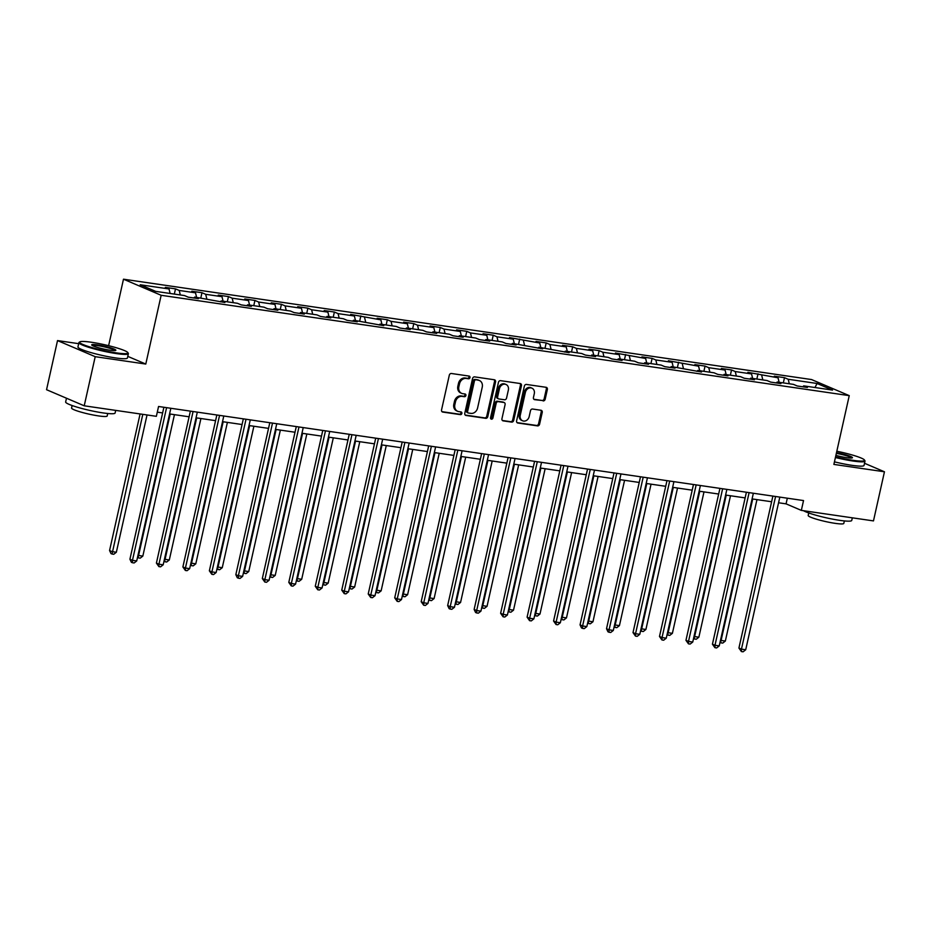 <?xml version="1.0" encoding="UTF-8"?>
<svg xmlns="http://www.w3.org/2000/svg" width="931" height="931" viewBox="0 0 931 931"><rect width="100%" height="100%" fill="white"/><g stroke="black" fill="none" stroke-linecap="round" stroke-linejoin="round"><path stroke-width="1.4" d="M469.969 377.602A1.397 1.164 113.1 0 0 469.108 376.077L451.407 373.494A1.99 1.664 113.1 0 0 449.312 375.181L441.55 409.896A1.99 1.664 113.1 0 0 442.784 412.072L460.484 414.644A1.397 1.164 113.1 0 0 461.089 411.944L458.797 411.618A6.366 5.33 113.1 0 1 457.68 411.304A6.366 5.33 113.1 0 1 454.852 404.671L455.492 401.773A6.366 5.33 113.1 0 1 462.207 396.385L464.499 396.711A1.397 1.164 113.1 0 0 465.104 394.011L462.812 393.685A6.366 5.33 113.1 0 1 461.695 393.371A6.366 5.33 113.1 0 1 458.855 386.726L459.507 383.84A6.366 5.33 113.1 0 1 466.21 378.44L468.502 378.777A1.397 1.164 113.1 0 0 469.969 377.602M461.695 393.371L460.67 392.929A6.366 5.33 113.1 0 1 457.843 386.295L458.483 383.397A6.366 5.33 113.1 0 1 465.197 378.009L467.49 378.347A1.397 1.164 113.1 0 0 468.735 376.019M441.992 411.665L459.472 414.214A1.397 1.164 113.1 0 0 460.717 411.898M457.68 411.304L456.667 410.862A6.366 5.33 113.1 0 1 453.828 404.229L454.479 401.342A6.366 5.33 113.1 0 1 461.194 395.943L463.475 396.28A1.397 1.164 113.1 0 0 464.732 393.964M543.087 400.912A1.99 1.664 113.1 0 0 545.182 399.224L547.358 389.484A1.99 1.664 113.1 0 0 546.125 387.308L526.457 384.445A1.99 1.664 113.1 0 0 524.362 386.132L516.6 420.847A1.99 1.664 113.1 0 0 517.845 423.011L537.501 425.886A1.99 1.664 113.1 0 0 539.596 424.199L542.226 412.433A1.99 1.664 113.1 0 0 540.992 410.257L532.579 409.035A1.99 1.664 113.1 0 0 530.484 410.722L529.18 416.553A5.318 4.457 113.1 0 1 522.628 420.8A5.318 4.457 113.1 0 1 520.266 415.249L525.375 392.405A5.318 4.457 113.1 0 1 531.915 388.157A5.318 4.457 113.1 0 1 534.289 393.697L533.44 397.502A1.99 1.664 113.1 0 0 534.673 399.678L542.063 400.47A1.99 1.664 113.1 0 0 544.158 398.782L546.334 389.042A1.99 1.664 113.1 0 0 545.903 387.273M833.873 464.406L884.45 471.784L873.476 520.906L801.335 510.386L803.534 500.564L158.561 406.486L156.361 416.32L84.221 405.8L95.206 356.678L145.783 364.056L161.156 295.29L849.247 395.64L833.873 464.406M495.548 381.919A1.99 1.664 113.1 0 0 494.303 379.755L474.647 376.88A1.99 1.664 113.1 0 0 472.552 378.568L464.79 413.283A1.99 1.664 113.1 0 0 466.024 415.459L485.691 418.322A1.99 1.664 113.1 0 0 487.786 416.634L495.548 381.919L494.524 381.489A1.99 1.664 113.1 0 0 494.093 379.72M500.552 380.663L520.22 383.537A1.99 1.664 113.1 0 1 521.453 385.702L513.691 420.416A1.99 1.664 113.1 0 1 511.596 422.104L503.182 420.87A1.99 1.664 113.1 0 1 501.949 418.706L505.091 404.624A1.99 1.664 113.1 0 0 503.857 402.46L498.271 401.645A1.99 1.664 113.1 0 0 496.176 403.321L492.906 417.984A1.397 1.164 113.1 0 1 490.567 417.647L498.457 382.35A1.99 1.664 113.1 0 1 500.552 380.663M161.156 295.29L123.486 279.195L811.564 379.557L849.247 395.64M783.32 382.909L784.496 377.683L774.313 376.194L778.025 377.788L747.826 372.33L751.55 373.925L735.257 371.55L731.533 369.956L721.35 368.478L725.074 370.061L708.77 367.687L705.058 366.092L694.875 364.615L698.587 366.197L668.4 360.751L672.112 362.334L655.82 359.96L652.107 358.377L641.925 356.887L645.637 358.47L615.438 353.024L619.162 354.618L602.869 352.232L599.145 350.65L588.962 349.16L592.686 350.754L576.382 348.38L572.67 346.786L562.487 345.308L566.199 346.891L549.907 344.517L546.194 342.922L536.012 341.444L539.724 343.027L509.525 337.581L513.249 339.163L496.956 336.789L493.232 335.207L483.049 333.717L486.773 335.3L470.469 332.926L466.757 331.343L456.574 329.853L460.286 331.448L443.994 329.062L440.282 327.479L430.099 325.99L433.811 327.584L417.519 325.21L413.806 323.616L403.623 322.138L407.336 323.72L391.043 321.346L387.319 319.752L377.136 318.274L380.86 319.857L350.661 314.41L354.385 315.993L338.081 313.619L334.369 312.036L324.186 310.547L327.898 312.129L311.606 309.755L307.893 308.173L297.711 306.683L301.423 308.277L285.13 305.892L281.418 304.309L271.224 302.819L274.948 304.414L258.655 302.04L254.931 300.445L244.748 298.967L248.472 300.55L232.168 298.176L228.456 296.582L218.273 295.104L221.985 296.686L205.693 294.312L201.98 292.718L191.798 291.24L195.51 292.823L179.218 290.449L175.505 288.866L165.322 287.376L169.035 288.959L140.185 284.758L155.663 291.368L184.513 295.569L188.225 297.164L198.408 298.642L194.695 297.059L193.823 297.978M784.496 377.683L788.208 379.266L817.069 383.479L832.547 390.089L803.686 385.876L807.41 387.459L797.215 385.981L793.503 384.387L777.21 382.013L780.923 383.607L770.74 382.117L767.028 380.535L750.735 378.149L754.447 379.743L744.265 378.254L740.552 376.671L724.248 374.297L727.972 375.88L717.789 374.39L714.065 372.807L697.773 370.433L701.497 372.016L671.298 366.57L675.01 368.152L664.827 366.674L661.115 365.08L644.822 362.706L648.535 364.289L638.352 362.811L634.639 361.216L618.347 358.842L622.059 360.437L611.876 358.947L608.152 357.364L591.86 354.979L595.584 356.573L585.401 355.083L581.677 353.501L565.385 351.127L569.109 352.709L538.909 347.263L542.622 348.846L512.434 343.399L516.146 344.982L505.964 343.504L502.251 341.91L485.947 339.536L489.671 341.118L479.488 339.64L475.764 338.046L459.472 335.672L463.196 337.266L453.013 335.777L449.289 334.194L432.996 331.808L436.709 333.403L426.526 331.913L422.814 330.33L406.521 327.956L410.234 329.539L400.051 328.049L396.338 326.467L380.046 324.093L383.758 325.675L353.559 320.229L357.283 321.812L347.1 320.334L343.376 318.739L327.084 316.365L330.808 317.948L320.613 316.47L316.901 314.876L300.608 312.502L304.321 314.096L294.138 312.607L290.425 311.024L274.133 308.638L277.845 310.232L267.663 308.743L263.95 307.16L247.646 304.786L251.37 306.369L241.187 304.879L237.463 303.297L221.171 300.922L224.895 302.505L194.695 297.059M779.119 382.292L778.025 377.788M762.815 379.918L761.733 375.402M777.21 382.013L776.338 382.932M752.632 378.428L751.55 373.925M736.34 376.054L735.257 371.55M750.735 378.149L749.862 379.068M726.157 374.565L725.074 370.061M709.864 372.191L708.77 367.687M724.248 374.297L723.375 375.205M699.681 370.713L698.587 366.197M683.389 368.327L682.295 363.823M697.773 370.433L696.9 371.353M673.206 366.849L672.112 362.334M656.914 364.475L655.82 359.96M671.298 366.57L670.425 367.489M646.719 362.985L645.637 358.47M630.427 360.611L629.344 356.096M644.822 362.706L643.949 363.625M620.244 359.122L619.162 354.618M603.951 356.748L602.869 352.232M618.347 358.842L617.462 359.762M593.769 355.258L592.686 350.754M577.476 352.884L576.382 348.38M591.86 354.979L590.987 355.898M567.293 351.394L566.199 346.891M551.001 349.02L549.907 344.517M565.385 351.127L564.512 352.034M540.818 347.542L539.724 343.027M524.514 345.157L523.431 340.653M538.909 347.263L538.037 348.182M514.331 343.679L513.249 339.163M498.038 341.305L496.956 336.789M512.434 343.399L511.561 344.319M487.856 339.815L486.773 335.3M471.563 337.441L470.469 332.926M485.947 339.536L485.074 340.455M461.38 335.951L460.286 331.448M445.088 333.577L443.994 329.062M459.472 335.672L458.599 336.591M434.905 332.088L433.811 327.584M418.613 329.714L417.519 325.21M432.996 331.808L432.124 332.728M408.418 328.224L407.336 323.72M392.126 325.85L391.043 321.346M406.521 327.956L405.648 328.864M381.943 324.372L380.86 319.857M365.65 321.986L364.568 317.483M380.046 324.093L379.161 325.012M355.467 320.508L354.385 315.993M339.175 318.134L338.081 313.619M353.559 320.229L352.686 321.148M328.992 316.645L327.898 312.129M312.7 314.271L311.606 309.755M327.084 316.365L326.211 317.285M302.517 312.781L301.423 308.277M286.213 310.407L285.13 305.892M300.608 312.502L299.735 313.421M276.03 308.917L274.948 304.414M259.737 306.543L258.655 302.04M274.133 308.638L273.26 309.558M249.555 305.054L248.472 300.55M233.262 302.68L232.168 298.176M247.646 304.786L246.773 305.694M223.079 301.202L221.985 296.686M206.787 298.816L205.693 294.312M221.171 300.922L220.298 301.842M196.604 297.338L195.51 292.823M180.311 294.964L179.218 290.449M170.117 293.474L169.035 288.959M78.669 343.667L57.524 340.583L95.206 356.678M57.524 340.583L46.55 389.705L84.221 405.8M884.45 471.784L864.515 463.277M108.613 345.692L123.486 279.195M778.56 502.763L786.067 503.857L801.335 510.386M157.292 412.154L162.622 412.933M169.57 413.946L189.109 416.797M196.045 417.81L215.585 420.661M222.532 421.673L242.06 424.524M249.008 425.537L268.535 428.376M275.483 429.4L295.022 432.24M301.958 433.252L321.498 436.104M328.434 437.116L347.973 439.967M354.92 440.98L374.448 443.831M381.396 444.843L400.924 447.695M407.871 448.707L427.41 451.558M434.346 452.571L453.886 455.41M460.833 456.423L480.361 459.274M487.309 460.286L506.836 463.138M513.784 464.15L533.323 467.001M540.259 468.014L559.799 470.865M566.735 471.877L586.274 474.729M593.222 475.741L612.749 478.581M619.697 479.593L639.225 482.444M646.172 483.457L665.712 486.308M672.648 487.32L692.187 490.172M699.134 491.184L718.662 494.035M725.61 495.048L745.137 497.899M752.085 498.911L771.624 501.751M814.962 387.517L817.069 383.479M789.302 383.781L788.208 379.266M803.686 385.876L802.813 386.796M787.323 498.201L786.067 503.857M174.33 294.091L175.505 288.866M200.817 297.955L201.98 292.718M227.292 301.807L228.456 296.582M253.767 305.671L254.931 300.445M280.243 309.534L281.418 304.309M306.718 313.398L307.893 308.173M333.205 317.262L334.369 312.036M359.68 321.125L360.844 315.9M386.156 324.977L387.319 319.752M412.631 328.841L413.806 323.616M439.118 332.704L440.282 327.479M465.593 336.568L466.757 331.343M492.068 340.432L493.232 335.207M518.544 344.295L519.719 339.07M545.019 348.147L546.194 342.922M571.506 352.011L572.67 346.786M597.981 355.875L599.145 350.65M624.457 359.738L625.62 354.513M650.932 363.602L652.107 358.377M677.419 367.466L678.583 362.24M703.894 371.318L705.058 366.092M730.37 375.181L731.533 369.956M756.845 379.045L758.02 373.82M145.783 364.056L127.768 356.364M465.232 415.051L484.667 417.891A1.99 1.664 113.1 0 0 486.762 416.204L494.524 381.489M475.881 379.848A1.397 1.164 113.1 0 0 474.414 381.035L467.595 411.502A1.397 1.164 113.1 0 0 468.468 413.027L470.877 413.376A6.366 5.33 113.1 0 0 477.591 407.987L482.246 387.156A6.366 5.33 113.1 0 0 479.418 380.523A6.366 5.33 113.1 0 0 478.29 380.209L474.857 379.417A1.397 1.164 113.1 0 0 473.39 380.593L474.414 381.035M467.443 412.584A1.397 1.164 113.1 0 1 466.582 411.071L473.39 380.593M479.418 380.523L478.394 380.081A6.366 5.33 113.1 0 0 477.277 379.767L478.29 380.209M474.857 379.417L477.277 379.767M502.379 420.475L510.572 421.673A1.99 1.664 113.1 0 0 512.667 419.986L520.429 385.271A1.99 1.664 113.1 0 0 519.998 383.502M503.508 402.308A1.99 1.664 113.1 0 0 502.833 402.017L497.259 401.203A1.99 1.664 113.1 0 0 495.164 402.89L491.882 417.554L492.906 417.984M490.742 418.717A1.397 1.164 113.1 0 0 491.882 417.554M508.361 390.019A5.318 4.457 113.1 0 0 505.987 384.468A5.318 4.457 113.1 0 0 499.447 388.716L497.643 396.769A1.99 1.664 113.1 0 0 498.876 398.945L504.462 399.76A1.99 1.664 113.1 0 0 506.557 398.072L508.361 390.019M505.987 384.468L504.974 384.038A5.318 4.457 113.1 0 0 498.422 388.285L499.447 388.716M498.527 398.84L497.515 398.41A1.99 1.664 113.1 0 1 496.63 396.338L498.422 388.285M533.87 399.271L542.063 400.47M531.915 388.157L530.903 387.715A5.318 4.457 113.1 0 0 524.351 391.963L525.375 392.405M522.628 420.8L521.616 420.358A5.318 4.457 113.1 0 1 519.242 414.819L524.351 391.963M517.042 422.616L536.477 425.444A1.99 1.664 113.1 0 0 538.584 423.756L541.214 412.002A1.99 1.664 113.1 0 0 540.771 410.234M140.092 413.946L109.567 550.535L112.104 551.629L116.352 552.246L147.04 414.958M142.792 414.342L112.046 554.038L111.022 553.608L109.567 550.535M116.352 552.246L113.745 554.282L112.046 554.038M163.891 407.266L129.921 559.228L132.47 560.322L166.591 407.662M136.717 560.939L134.111 562.976L132.411 562.731L132.47 560.322L136.717 560.939L170.839 408.278M132.411 562.731L131.387 562.301L129.921 559.228M91.354 342.247A24.73 2.921 12.6 0 0 79.88 341.863A24.73 2.921 12.6 0 0 90.377 347.1A24.73 2.921 12.6 0 0 116.2 352.861A24.73 2.921 12.6 0 0 127.815 352.57A24.73 2.921 12.6 0 0 91.354 342.247M127.815 352.57L128.28 353.291A25.346 2.991 -167.4 0 1 128.373 353.675A25.346 2.991 -167.4 0 1 116.375 353.582A25.346 2.991 -167.4 0 1 91.168 348.054A25.346 2.991 -167.4 0 1 78.914 342.62A25.346 2.991 -167.4 0 1 79.158 342.305L79.88 341.863M97.557 344.901A12.371 1.466 -167.4 0 1 110.475 347.787A12.371 1.466 -167.4 0 1 115.723 350.405A12.371 1.466 -167.4 0 1 109.986 350.207A12.371 1.466 -167.4 0 1 91.75 345.052A12.371 1.466 -167.4 0 1 97.557 344.901M115.095 350.568A11.754 1.385 12.6 0 0 97.732 345.622A11.754 1.385 12.6 0 0 92.25 345.459M115.7 410.385L115.107 413.015A25.346 2.991 -167.4 0 1 103.108 412.922A25.346 2.991 -167.4 0 1 77.901 407.382A25.346 2.991 -167.4 0 1 65.647 401.959L66.485 398.212M107.728 413.492L107.181 415.982A18.248 2.153 -167.4 0 1 98.535 415.913A18.248 2.153 -167.4 0 1 80.392 411.933A18.248 2.153 -167.4 0 1 71.559 408.022L72.118 405.532M128.373 353.675L127.407 357.993A25.346 2.991 -167.4 0 1 115.409 357.9A25.346 2.991 -167.4 0 1 90.202 352.372A25.346 2.991 -167.4 0 1 77.948 346.937L78.914 342.62M835.561 456.865A24.73 2.921 12.6 0 0 852.819 460.298A24.73 2.921 12.6 0 0 864.445 460.007A24.73 2.921 12.6 0 0 836.818 451.244M864.445 460.007L864.911 460.729A25.346 2.991 -167.4 0 1 865.004 461.113A25.346 2.991 -167.4 0 1 852.994 461.02A25.346 2.991 -167.4 0 1 835.41 457.517M836.48 452.71A12.371 1.466 -167.4 0 1 852.342 457.843A12.371 1.466 -167.4 0 1 846.616 457.645A12.371 1.466 -167.4 0 1 835.887 455.387M851.725 458.005A11.754 1.385 12.6 0 0 836.341 453.374M852.331 517.822L851.737 520.452A25.346 2.991 -167.4 0 1 839.739 520.348A25.346 2.991 -167.4 0 1 803.5 510.7M844.359 520.929L843.8 523.42A18.248 2.153 -167.4 0 1 835.165 523.35A18.248 2.153 -167.4 0 1 817.011 519.37A18.248 2.153 -167.4 0 1 808.189 515.46L808.748 512.969M865.004 461.113L864.038 465.43A25.346 2.991 -167.4 0 1 852.028 465.337A25.346 2.991 -167.4 0 1 834.444 461.846M170.198 414.039L138.579 555.481L142.827 556.11L174.446 414.656M137.986 555.237L138.521 557.902L137.497 557.448M142.827 556.11L140.22 558.146L138.521 557.902M196.685 417.903L165.066 559.345L169.302 559.962L200.921 418.519M164.473 559.089L164.996 561.765L163.972 561.312M169.302 559.962L166.696 562.01L164.996 561.765M190.378 411.13L156.408 563.092L158.945 564.186L193.078 411.525M163.193 564.803L160.586 566.839L158.887 566.595L158.945 564.186L163.193 564.803L197.314 412.142M158.887 566.595L156.408 563.092M216.853 414.993L182.883 566.956L185.432 568.038L219.553 415.389M189.668 568.666L187.061 570.703L185.362 570.459L185.432 568.038L189.668 568.666L223.789 416.006M185.362 570.459L182.883 566.956M223.161 421.766L191.542 563.208L195.789 563.825L227.397 422.383M190.948 562.952L191.483 565.617L190.448 565.175M195.789 563.825L193.171 565.873L191.483 565.617M249.636 425.63L218.017 567.072L222.265 567.689L253.884 426.247M217.423 566.816L217.959 569.481L216.935 569.027M222.265 567.689L219.658 569.737L217.959 569.481M276.111 429.482L244.492 570.936L248.74 571.553L280.359 430.11M243.899 570.68L244.434 573.345L243.41 572.891M248.74 571.553L246.133 573.589L244.434 573.345M243.328 418.857L209.359 570.819L211.907 571.902L246.028 419.253M216.155 572.518L213.536 574.567L211.849 574.322L211.907 571.902L216.155 572.518L250.276 419.869M211.849 574.322L209.359 570.819M269.804 422.721L235.834 574.683L238.383 575.765L272.504 423.116M242.63 576.382L240.023 578.43L238.324 578.174L238.383 575.765L242.63 576.382L276.751 423.733M238.324 578.174L237.3 577.744L235.834 574.683M296.279 426.573L262.321 578.547L264.858 579.629L298.979 426.968M269.106 580.246L266.499 582.294L264.8 582.038L264.858 579.629L269.106 580.246L303.227 427.597M264.8 582.038L262.321 578.547M302.587 433.346L270.979 574.799L275.215 575.416L306.834 433.962M270.386 574.543L270.909 577.208L269.885 576.755M275.215 575.416L272.608 577.453L270.909 577.208M322.766 430.436L288.796 582.399L291.345 583.493L325.466 430.832M295.581 584.109L292.974 586.146L291.275 585.902L291.345 583.493L295.581 584.109L329.702 431.449M291.275 585.902L288.796 582.399M329.074 437.209L297.454 578.651L301.691 579.28L333.31 437.826M296.861 578.407L297.396 581.072L296.361 580.618M301.691 579.28L299.084 581.316L297.396 581.072M349.241 434.3L315.272 586.262L317.82 587.356L351.941 434.696M322.056 587.973L319.449 590.01L317.75 589.765L317.82 587.356L322.056 587.973L356.189 435.312M317.75 589.765L315.272 586.262M355.549 441.073L323.93 582.515L328.178 583.132L359.785 441.69M323.336 582.259L323.872 584.936L322.836 584.482M328.178 583.132L325.571 585.18L323.872 584.936M375.717 438.164L341.747 590.126L344.295 591.208L378.417 438.559M348.543 591.837L345.936 593.873L344.237 593.629L344.295 591.208L348.543 591.837L382.664 439.176M344.237 593.629L341.747 590.126M382.024 444.937L350.405 586.379L354.653 586.995L386.272 445.553M349.812 586.123L350.347 588.788L349.323 588.345M354.653 586.995L352.046 589.044L350.347 588.788M402.192 442.027L368.222 593.99L370.771 595.072L404.892 442.423M375.018 595.689L372.412 597.737L370.713 597.493L370.771 595.072L375.018 595.689L409.14 443.04M370.713 597.493L368.222 593.99M408.5 448.8L376.88 590.242L381.128 590.859L412.747 449.417M376.287 589.986L376.822 592.651L375.798 592.197M381.128 590.859L378.521 592.907L376.822 592.651M428.679 445.891L394.709 597.853L397.246 598.936L431.379 446.286M401.494 599.552L398.887 601.601L397.188 601.356L397.246 598.936L401.494 599.552L435.615 446.903M397.188 601.356L394.709 597.853M434.986 452.652L403.367 594.106L407.603 594.723L439.223 453.281M402.774 593.85L403.298 596.515L402.273 596.061M407.603 594.723L404.997 596.759L403.298 596.515M455.154 449.754L421.184 601.717L423.733 602.799L457.854 450.139M427.969 603.416L425.362 605.464L423.663 605.208L423.733 602.799L427.969 603.416L462.09 450.767M423.663 605.208L421.184 601.717M461.462 456.516L429.843 597.97L434.09 598.586L465.698 457.133M429.249 597.714L429.785 600.379L428.749 599.925M434.09 598.586L431.472 600.623L429.785 600.379M481.63 453.606L447.66 605.569L450.208 606.663L484.329 454.002M454.456 607.28L451.838 609.316L450.15 609.072L450.208 606.663L454.456 607.28L488.577 454.619M450.15 609.072L449.126 608.641L447.66 605.569M487.937 460.38L456.318 601.822L460.566 602.45L492.185 460.996M455.725 601.577L456.26 604.242L455.236 603.788M460.566 602.45L457.959 604.487L456.26 604.242M508.105 457.47L474.135 609.433L476.684 610.527L510.805 457.866M480.931 611.143L478.325 613.18L476.625 612.935L476.684 610.527L480.931 611.143L515.052 458.483M476.625 612.935L475.601 612.505L474.135 609.433M514.412 464.243L482.793 605.685L487.041 606.302L518.66 464.86M482.2 605.429L482.735 608.106L481.711 607.652M487.041 606.302L484.434 608.35L482.735 608.106M534.58 461.334L500.622 613.296L503.159 614.379L537.28 461.729M507.407 615.007L504.8 617.044L503.101 616.799L503.159 614.379L507.407 615.007L541.528 462.346M503.101 616.799L500.622 613.296M540.888 468.107L509.28 609.549L513.516 610.166L545.135 468.724M508.687 609.293L509.21 611.97L508.186 611.516M513.516 610.166L510.91 612.214L509.21 611.97M561.067 465.197L527.097 617.16L529.646 618.242L563.767 465.593M533.882 618.859L531.275 620.907L529.576 620.663L529.646 618.242L533.882 618.859L568.003 466.21M529.576 620.663L527.097 617.16M567.375 471.97L535.756 613.413L539.992 614.029L571.611 472.587M535.162 613.157L535.697 615.822L534.662 615.368M539.992 614.029L537.385 616.078L535.697 615.822M587.542 469.061L553.573 621.024L556.121 622.106L590.242 469.457M560.357 622.723L557.75 624.771L556.051 624.526L556.121 622.106L560.357 622.723L594.49 470.074M556.051 624.526L553.573 621.024M593.85 475.822L562.231 617.276L566.479 617.893L598.086 476.451M561.637 617.02L562.173 619.685L561.137 619.231M566.479 617.893L563.872 619.93L562.173 619.685M614.018 472.925L580.048 624.887L582.597 625.969L616.718 473.309M586.844 626.586L584.237 628.634L582.538 628.378L582.597 625.969L586.844 626.586L620.965 473.937M582.538 628.378L581.514 627.948L580.048 624.887M620.325 479.686L588.706 621.14L592.954 621.757L624.573 480.303M588.113 620.884L588.648 623.549L587.624 623.095M592.954 621.757L590.347 623.793L588.648 623.549M640.493 476.777L606.523 628.739L609.072 629.833L643.193 477.172M613.32 630.45L610.713 632.486L609.014 632.242L609.072 629.833L613.32 630.45L647.441 477.789M609.014 632.242L607.99 631.812L606.523 628.739M646.801 483.55L615.182 624.992L619.429 625.62L651.048 484.167M614.588 624.748L615.123 627.413L614.099 626.959M619.429 625.62L616.822 627.657L615.123 627.413M666.98 480.64L633.01 632.603L635.547 633.697L669.68 481.036M639.795 634.314L637.188 636.35L635.489 636.106L635.547 633.697L639.795 634.314L673.916 481.653M635.489 636.106L633.01 632.603M673.288 487.413L641.668 628.856L645.905 629.472L677.524 488.03M641.075 628.6L641.599 631.276L640.575 630.822M645.905 629.472L643.298 631.521L641.599 631.276M693.455 484.504L659.485 636.467L662.034 637.549L696.155 484.9M666.27 638.177L663.663 640.214L661.964 639.969L662.034 637.549L666.27 638.177L700.391 485.517M661.964 639.969L659.485 636.467M699.763 491.277L668.144 632.719L672.391 633.336L703.999 491.894M667.55 632.463L668.086 635.14L667.05 634.686M672.391 633.336L669.773 635.384L668.086 635.14M719.931 488.368L685.961 640.33L688.509 641.412L722.631 488.763M692.757 642.029L690.139 644.077L688.451 643.833L688.509 641.412L692.757 642.029L726.878 489.38M688.451 643.833L685.961 640.33M726.238 495.141L694.619 636.583L698.867 637.2L730.486 495.758M694.026 636.327L694.561 638.992L693.537 638.538M698.867 637.2L696.26 639.248L694.561 638.992M746.406 492.231L712.436 644.194L714.985 645.276L749.106 492.627M719.232 645.893L716.626 647.941L714.927 647.697L714.985 645.276L719.232 645.893L753.354 493.244M714.927 647.697L712.436 644.194M752.713 498.993L721.094 640.447L725.342 641.063L756.961 499.621M720.501 640.191L721.036 642.856L720.012 642.402M725.342 641.063L722.735 643.1L721.036 642.856M772.881 496.095L738.923 648.057L741.46 649.14L775.581 496.479M745.708 649.757L743.101 651.805L741.402 651.549L741.46 649.14L745.708 649.757L779.829 497.107M741.402 651.549L738.923 648.057M465.197 378.009L466.21 378.44M458.483 383.397L459.507 383.84M457.843 386.295L458.855 386.726M463.475 396.28L464.499 396.711M461.194 395.943L462.207 396.385M454.479 401.342L455.492 401.773M453.828 404.229L454.852 404.671M459.472 414.214L460.484 414.644M442.12 411.781L442.784 412.072M467.49 378.347L468.502 378.777M486.762 416.204L487.786 416.634M484.667 417.891L485.691 418.322M465.36 415.179L466.024 415.459M466.582 411.071L467.595 411.502M520.429 385.271L521.453 385.702M512.667 419.986L513.691 420.416M510.572 421.673L511.596 422.104M502.519 420.591L503.182 420.87M502.833 402.017L503.857 402.46M497.259 401.203L498.271 401.645M495.164 402.89L496.176 403.321M496.63 396.338L497.643 396.769M534.01 399.399L534.673 399.678M519.242 414.819L520.266 415.249M541.214 412.002L542.226 412.433M538.584 423.756L539.596 424.199M536.477 425.444L537.501 425.886M517.182 422.732L517.845 423.011M546.334 389.042L547.358 389.484M544.158 398.782L545.182 399.224M467.199 412.526L468.223 412.957M503.194 402.122L504.206 402.553"/></g></svg>
